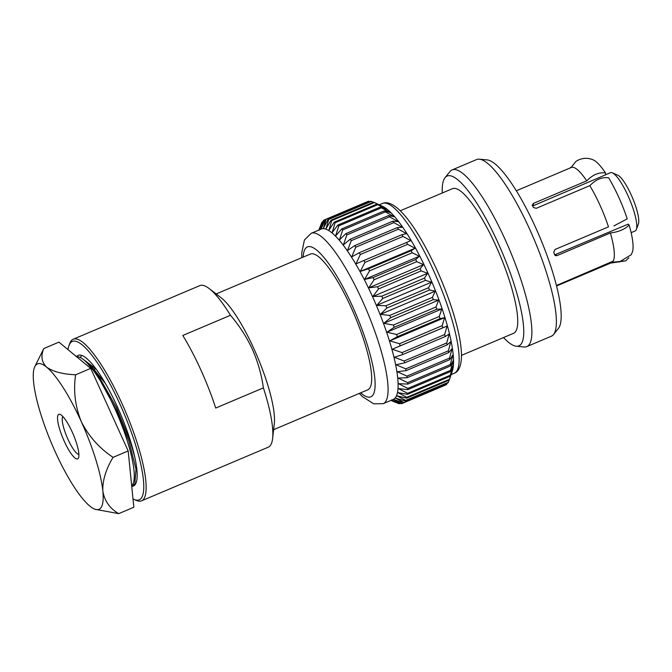 <?xml version="1.0" encoding="UTF-8"?>
<svg xmlns="http://www.w3.org/2000/svg" width="672" height="672" viewBox="0 0 672 672"><rect width="100%" height="100%" fill="white"/><g stroke="black" fill="none" stroke-linecap="round" stroke-linejoin="round"><path stroke-width="1.01" d="M131.737 486.318A70.938 16.162 -112.9 0 0 133.459 486.024A70.938 16.162 -112.9 0 0 117.541 407.207A70.938 16.162 -112.9 0 0 78.145 355.379A70.938 16.162 -112.9 0 0 76.524 356.656M132.997 498.884A85.982 19.597 -112.9 0 0 134.173 499.464A85.982 19.597 -112.9 0 0 120.028 404.342A85.982 19.597 -112.9 0 0 68.989 345.509A85.982 19.597 -112.9 0 0 68.023 349.633M68.989 345.509L69.812 343.308A87.738 19.992 67.1 0 1 73.164 339.242A87.738 19.992 67.1 0 1 121.884 403.351A87.738 19.992 67.1 0 1 141.582 500.825A87.738 19.992 67.1 0 1 136.324 500.405L134.173 499.464M605.699 174.678L610.453 172.662A31.651 7.216 67.1 0 1 612.352 172.813A31.651 7.216 67.1 0 1 628.034 195.796A31.651 7.216 67.1 0 1 636.35 229.496A31.651 7.216 67.1 0 1 635.141 230.966L631.134 232.663M612.352 172.813L617.719 175.157A27.283 6.216 67.1 0 1 631.235 194.964A27.283 6.216 67.1 0 1 638.4 224.011L636.35 229.496M554.61 254.864L628.11 224.171L629.143 225.019A51.559 11.752 67.1 0 1 632.31 252.269L631.151 254.772L619.265 262.021M516.289 190.789L571.309 167.488A51.677 11.777 67.1 0 1 586.723 180.835L533.274 203.465L532.308 205.649A51.677 11.777 67.1 0 1 533.534 207.581L536.34 208.286L589.789 185.657A51.677 11.777 67.1 0 1 600.012 205.254A51.677 11.777 67.1 0 1 608.479 226.859L555.03 249.488L553.753 252.16A51.677 11.777 67.1 0 1 554.518 254.621L555.274 255.578L556.937 255.637L610.352 232.974C618.584 231.966 624.851 229.312 629.143 225.019M532.098 205.078L532.308 205.649M73.164 339.242L199.811 285.625A87.738 19.992 67.1 0 1 209.194 288.582L221.038 297.704A73.693 16.792 67.1 0 1 254.075 349.07A73.693 16.792 67.1 0 1 274.319 423.562L272.63 438.413A87.738 19.992 67.1 0 1 268.22 447.208L141.582 500.825M216.157 293.95L310.38 254.058A73.693 16.792 67.1 0 1 351.305 307.902A73.693 16.792 67.1 0 1 367.853 389.785L273.622 429.677M442.285 192.99A92.182 21.008 67.1 0 1 445.015 177.727L449.921 171.629A95.911 21.857 67.1 0 1 452.088 169.94L476.582 159.566A95.911 21.857 67.1 0 1 479.304 159.188L487.099 159.902A92.182 21.008 67.1 0 1 535.668 227.623A92.182 21.008 67.1 0 1 558.44 328.423L553.535 334.522A95.911 21.857 67.1 0 1 551.368 336.21L526.873 346.576A95.911 21.857 67.1 0 1 524.152 346.962L516.356 346.24A92.182 21.008 67.1 0 1 503.504 337.571M479.304 159.188A95.911 21.857 67.1 0 1 529.847 229.648A95.911 21.857 67.1 0 1 553.535 334.522M452.088 169.94A95.911 21.857 67.1 0 1 505.352 240.013A95.911 21.857 67.1 0 1 526.873 346.576M445.015 177.727A92.182 21.008 67.1 0 1 498.288 243.457A92.182 21.008 67.1 0 1 516.356 346.24M400.277 210.773L452.432 188.698A78.506 17.892 67.1 0 1 496.02 246.053A78.506 17.892 67.1 0 1 513.643 333.278L461.488 355.362M318.889 230.051L321.745 222.625A99.742 22.73 67.1 0 1 322.098 222.037L319.368 230.185L323.417 220.517A99.742 22.73 67.1 0 1 323.879 220.172L321.174 228.799L325.534 219.416A99.742 22.73 67.1 0 1 326.096 219.299L323.392 228.354L328.07 219.324A99.742 22.73 67.1 0 1 328.726 219.442L325.97 228.841L330.994 220.231L373.632 202.18A99.742 22.73 67.1 0 1 373.792 202.255L382.704 206.447A92.182 21.008 67.1 0 1 428.022 273.202A92.182 21.008 67.1 0 1 452.374 370.986L449.249 380.092L406.61 398.143L396.942 395.816L405.636 400.403A99.742 22.73 67.1 0 1 405.283 400.991L395.548 398.126L403.964 402.511A99.742 22.73 67.1 0 1 403.502 402.856L393.733 399.504L401.848 403.612A99.742 22.73 67.1 0 1 401.285 403.729L391.524 399.958L399.311 403.712A99.742 22.73 67.1 0 1 398.664 403.586L391.045 400.369M383.258 403.662A92.484 21.076 67.1 0 0 362.502 300.905A92.484 21.076 67.1 0 0 311.144 233.327L321.166 229.085A92.484 21.076 67.1 0 1 372.523 296.663A92.484 21.076 67.1 0 1 393.28 399.42L383.258 403.662L373.733 403.83L362.578 396.724L359.26 393.422M325.534 219.416L368.172 201.365A99.742 22.73 67.1 0 1 368.726 201.247L326.096 219.299M369.76 201.667L368.726 201.247M328.07 219.324L370.709 201.272A99.742 22.73 67.1 0 1 371.356 201.39L328.726 219.442M373.38 202.289L371.356 201.39M373.792 202.255A99.742 22.73 67.1 0 1 374.371 202.541L331.733 220.592L328.902 230.269L334.278 222.146A99.742 22.73 67.1 0 1 335.093 222.743L332.144 232.613L337.882 225.044A99.742 22.73 67.1 0 1 338.772 225.859L335.656 235.855L341.771 228.883A99.742 22.73 67.1 0 1 342.72 229.916L339.419 239.954L345.895 233.629A99.742 22.73 67.1 0 1 346.895 234.872L343.367 244.86L350.221 239.232A99.742 22.73 67.1 0 1 351.254 240.66L347.483 250.53L354.69 245.624A99.742 22.73 67.1 0 1 355.757 247.229L351.7 256.897L359.26 252.731A99.742 22.73 67.1 0 1 360.335 254.503L355.984 263.886L363.871 260.492A99.742 22.73 67.1 0 1 364.963 262.399L360.276 271.429L368.491 268.808A99.742 22.73 67.1 0 1 369.566 270.833L364.543 279.443L373.052 277.595A99.742 22.73 67.1 0 1 374.111 279.712L368.735 287.834L377.513 286.751A99.742 22.73 67.1 0 1 378.538 288.943L372.8 296.52L381.822 296.176A99.742 22.73 67.1 0 1 382.805 298.418L376.698 305.39L385.93 305.768A99.742 22.73 67.1 0 1 386.862 308.036L380.386 314.362L389.794 315.428A99.742 22.73 67.1 0 1 390.667 317.696L383.821 323.324L393.38 325.046A99.742 22.73 67.1 0 1 394.17 327.289L386.963 332.195L396.631 334.513A99.742 22.73 67.1 0 1 397.345 336.706L389.785 340.864L399.529 343.728A99.742 22.73 67.1 0 1 400.151 345.845L392.255 349.238L402.032 352.59A99.742 22.73 67.1 0 1 402.553 354.614L394.346 357.235L404.107 361.007A99.742 22.73 67.1 0 1 404.536 362.905L396.026 364.753L405.754 368.869A99.742 22.73 67.1 0 1 406.064 370.633L397.286 371.717L406.93 376.118A99.742 22.73 67.1 0 1 407.14 377.714L398.118 378.059L407.635 382.645A99.742 22.73 67.1 0 1 407.728 384.073L398.496 383.687L407.854 388.399A99.742 22.73 67.1 0 1 407.837 389.634L398.42 388.567L407.593 393.313A99.742 22.73 67.1 0 1 407.459 394.338L397.9 392.624L406.854 397.328A99.742 22.73 67.1 0 1 406.61 398.143M334.278 222.146L376.908 204.095L383.737 207.052L374.371 202.541M376.908 204.095A99.742 22.73 67.1 0 1 377.731 204.691L335.093 222.743M337.882 225.044L380.52 206.993L386.98 209.395L377.731 204.691M380.52 206.993A99.742 22.73 67.1 0 1 381.402 207.808L338.772 225.859M341.771 228.883L384.401 210.832L390.499 212.638L381.402 207.808M384.401 210.832A99.742 22.73 67.1 0 1 385.35 211.865L342.72 229.916M345.895 233.629L388.534 215.578L394.254 216.737L385.35 211.865M388.534 215.578A99.742 22.73 67.1 0 1 389.533 216.821L346.895 234.872M350.221 239.232L392.851 221.18L398.21 221.642L389.533 216.821M392.851 221.18A99.742 22.73 67.1 0 1 393.893 222.608L351.254 240.66M354.69 245.624L397.32 227.573L402.318 227.312L393.893 222.608M397.32 227.573A99.742 22.73 67.1 0 1 398.387 229.177L355.757 247.229M359.26 252.731L401.89 234.688L406.535 233.68L398.387 229.177M401.89 234.688A99.742 22.73 67.1 0 1 402.973 236.452L360.335 254.503M363.871 260.492L410.819 240.668L402.973 236.452M406.51 242.441A99.742 22.73 67.1 0 1 407.593 244.348L364.963 262.399M368.491 268.808L411.121 250.757L415.111 248.212L407.593 244.348M411.121 250.757A99.742 22.73 67.1 0 1 412.205 252.781L369.566 270.833M373.052 277.595L415.691 259.543L419.378 256.225L412.205 252.781M415.691 259.543A99.742 22.73 67.1 0 1 416.749 261.66L374.111 279.712M377.513 286.751L420.151 268.699L423.57 264.617L416.749 261.66M420.151 268.699A99.742 22.73 67.1 0 1 421.176 270.892L378.538 288.943M381.822 296.176L424.46 278.124L427.636 273.302L421.176 270.892M330.994 220.231A99.742 22.73 67.1 0 1 331.733 220.592M320.888 224.843L319.46 228.421M209.194 288.582A87.738 19.992 67.1 0 1 230.471 315.286L182.792 335.471A87.738 19.992 -112.9 0 1 200.852 369.919A87.738 19.992 -112.9 0 1 215.712 408.047L263.39 387.862A87.738 19.992 67.1 0 1 272.63 438.413M263.39 387.862C261.484 374.438 257.813 361.578 252.361 349.272C246.616 336.949 239.316 325.618 230.471 315.286M589.798 185.732C595.703 179.567 601.961 176.921 608.597 177.778A51.559 11.752 67.1 0 1 627.228 218.862L613.948 225.884M570.998 167.622L575.988 161.372C581.599 157.878 587.336 157.374 593.183 159.869A51.559 11.752 67.1 0 1 605.522 172.956L605.707 174.779L532.56 206.044M610.386 233.008A51.677 11.777 67.1 0 1 613.217 261.097L557.575 285.02A51.677 11.777 67.1 0 1 557.113 285.55L557.08 285.608M557.113 285.55L612.007 262.324L625.724 260.828L628.908 257.779M605.522 172.956C598.92 172.082 592.654 174.737 586.732 180.911L586.723 180.835M395.279 402.301L390.961 400.403L396.581 402.713M325.508 219.484L323.879 220.172M322.921 221.693L322.098 222.037M424.46 278.124A99.742 22.73 67.1 0 1 425.443 280.367L382.805 298.418M385.93 305.768L428.568 287.725A99.742 22.73 67.1 0 1 429.5 289.985L386.862 308.036M389.794 315.428L432.432 297.377A99.742 22.73 67.1 0 1 433.297 299.645L390.667 317.696M393.38 325.046L436.01 306.995A99.742 22.73 67.1 0 1 436.808 309.238L394.17 327.289M396.631 334.513L439.27 316.462A99.742 22.73 67.1 0 1 439.984 318.654L397.345 336.706M399.529 343.728L442.159 325.676A99.742 22.73 67.1 0 1 442.789 327.793L400.151 345.845M402.032 352.59L444.662 334.538A99.742 22.73 67.1 0 1 445.192 336.563L402.553 354.614M404.107 361.007L446.746 342.955A99.742 22.73 67.1 0 1 447.174 344.854L404.536 362.905M405.754 368.869L448.384 350.826A99.742 22.73 67.1 0 1 448.703 352.582L406.064 370.633M406.93 376.118L449.56 358.067A99.742 22.73 67.1 0 1 449.77 359.663L407.14 377.714M407.635 382.645L450.265 364.594A99.742 22.73 67.1 0 1 450.366 366.022L407.728 384.073M407.854 388.399L450.492 370.356A99.742 22.73 67.1 0 1 450.475 371.582L407.837 389.634M407.593 393.313L450.232 375.262A99.742 22.73 67.1 0 1 450.097 376.286L407.459 394.338M406.854 397.328L449.484 379.277A99.742 22.73 67.1 0 1 449.249 380.092M405.636 400.403L448.274 382.36A99.742 22.73 67.1 0 1 447.922 382.939L405.283 400.991M403.964 402.511L446.603 384.46A99.742 22.73 67.1 0 1 446.141 384.804L403.502 402.856M401.848 403.612L444.511 385.493M399.311 403.712L400.226 403.326M428.568 287.725L431.533 282.173L425.443 280.367M432.432 297.377L435.221 291.144L429.5 289.985M436.01 306.995L438.656 300.107L433.297 299.645M439.27 316.462L441.806 308.977L436.808 309.238M442.159 325.676L444.629 317.646L439.984 318.654M444.662 334.538L447.098 326.021L442.789 327.793M446.746 342.955L449.182 334.018L445.192 336.563M448.384 350.826L450.87 341.536L447.174 344.854M449.56 358.067L452.13 348.499L448.703 352.582M450.265 364.594L452.953 354.841L449.77 359.663M450.492 370.356L453.331 360.469L450.366 366.022M450.232 375.262L453.264 365.35L450.475 371.582M449.484 379.277L452.743 369.407L450.097 376.286M448.274 382.36L449.072 380.159M446.603 384.46L447.065 383.3M392.255 349.238L447.098 326.021M389.785 340.864L444.629 317.646M386.963 332.195L441.806 308.977M383.821 323.324L438.656 300.107M380.386 314.362L435.221 291.144M376.698 305.39L431.533 282.173M372.8 296.52L427.636 273.302M368.735 287.834L423.57 264.617M364.543 279.443L419.378 256.225M360.276 271.429L415.111 248.212M612.058 262.433A51.677 11.777 67.1 0 1 611.604 262.676L556.592 285.97M62.874 416.556A20.664 4.712 -112.9 0 0 62.294 421.042A20.664 4.712 -112.9 0 0 69.266 442.008A20.664 4.712 -112.9 0 0 78.901 454.406M132.611 484.714L134.005 484.705M132.258 485.234L135.794 483.622M133.484 484.991L134.795 483.966L136.013 469.132L128.999 441.37L116.533 410.474L100.976 381.94M81.623 355.412L80.304 357.546M76.684 356.782A70.342 16.027 67.1 0 1 109.561 397.53A70.342 16.027 67.1 0 1 133.988 470.291A70.342 16.027 67.1 0 1 131.687 485.873M57.624 419.958A24.167 5.51 67.1 0 1 60.245 414.473A24.167 5.51 67.1 0 1 71.324 430.105A24.167 5.51 67.1 0 1 78.817 453.264A24.167 5.51 67.1 0 1 78.565 457.75A24.167 5.51 67.1 0 1 67.595 447.947A24.167 5.51 67.1 0 1 57.624 419.958M118.717 513.643L133.837 507.242L128.176 450.946L90.728 368.39L58.943 342.132L43.823 348.533C40.597 355.933 41.546 362.149 46.662 367.189C53.021 371.658 62.672 374.195 75.608 374.791C73.248 390.743 75.138 406.342 81.278 421.596C88.662 436.22 99.254 448.14 113.064 457.346C105.857 469.358 102.446 480.589 102.833 491.022C104.488 500.917 109.78 508.452 118.717 513.643L95.155 509.292A78.968 17.993 -112.9 0 0 102.833 491.022A78.968 17.993 -112.9 0 0 81.278 421.596A78.968 17.993 -112.9 0 0 46.662 367.189A78.968 17.993 -112.9 0 0 34.776 366.685A78.968 17.993 -112.9 0 0 33.6 382.208A78.968 17.993 -112.9 0 0 55.154 451.626A78.968 17.993 -112.9 0 0 89.771 506.041A78.968 17.993 -112.9 0 0 95.155 509.292M90.728 368.39L75.608 374.791M128.176 450.946L113.064 457.346M34.776 366.685L43.823 348.533M134.744 456.767L130.091 440.908L116.542 407.744L99.893 378.151L85.571 361.057L82.085 358.588M94.752 367.66L94.819 369.348M105.302 383.326L90.552 365.215L85.571 361.057M95.97 368.953L85.949 361.376M303.156 257.116A81.346 18.539 67.1 0 1 352.573 306.449A81.346 18.539 67.1 0 1 374.833 378.58A81.346 18.539 67.1 0 1 360.62 392.843M433.667 270.816A92.182 21.008 67.1 0 1 454.356 373.229C458.724 371.507 461.101 366.164 461.471 357.185C461.63 349.642 460.362 340.234 457.674 328.952C453.188 310.439 446.25 290.766 436.867 269.934C423.125 240.4 410.474 220.256 398.924 209.496C392.23 203.532 386.753 201.524 382.477 203.456A92.182 21.008 67.1 0 1 433.667 270.816M556.937 255.637L555.87 254.755M558.608 285.062L558.331 284.458M533.274 203.465L533.467 205.363M379.252 204.826L382.477 203.456M451.13 374.598L454.356 373.229M311.144 233.327L304.391 240.055L301.728 253.016L301.795 257.687M610.604 263.096L625.724 260.828M570.301 167.916L570.562 167.437"/></g></svg>
